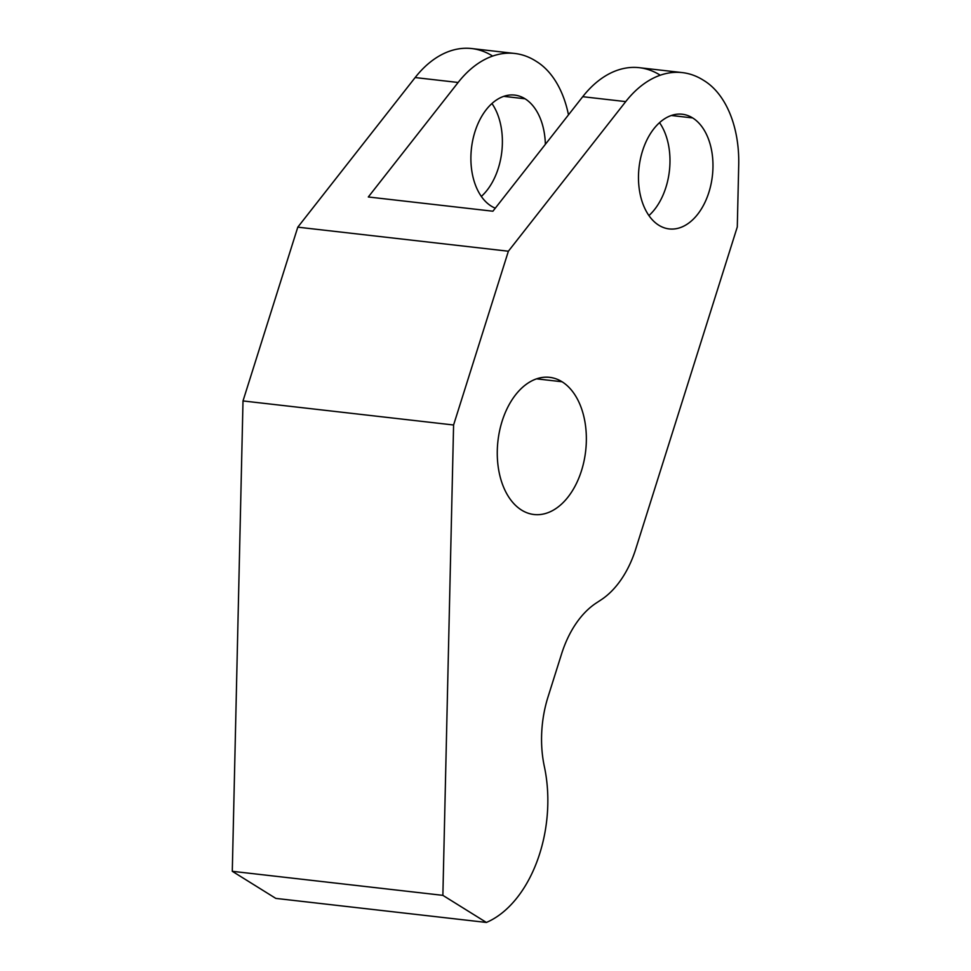 <?xml version="1.0" encoding="UTF-8"?>
<svg xmlns="http://www.w3.org/2000/svg" width="971" height="971" viewBox="0 0 971 971"><rect width="100%" height="100%" fill="white"/><g stroke="black" fill="none" stroke-linecap="round" stroke-linejoin="round"><path stroke-width="1.46" d="M486.398 922.45L275.813 898.393L232.287 871.303L243.005 400.938L232.287 871.303L275.813 898.393L486.398 922.45A114.869 73.468 96.5 0 0 544.343 766.495A91.905 58.77 -83.5 0 1 548.02 696.935L561.59 653.884A91.905 58.77 -83.5 0 1 596.121 603.112L601.243 599.738A91.905 58.77 96.5 0 0 635.762 548.955L737.292 226.935L738.713 164.9A97.646 62.447 96.5 0 0 704.351 80.811L702.955 79.95A114.869 73.468 96.5 0 0 682.334 72.607A114.869 73.468 96.5 0 0 625.725 101.615L508.379 251.222L297.794 227.165L243.005 400.938L453.591 424.995L442.873 895.359L486.398 922.45L442.873 895.359L232.287 871.303L243.005 400.938L453.591 424.995L442.873 895.359L232.287 871.303L275.813 898.393L486.398 922.45A114.869 73.468 96.5 0 0 544.343 766.495A91.905 58.77 -83.5 0 1 548.02 696.935A91.905 58.77 96.5 0 0 544.343 766.495A114.869 73.468 96.5 0 1 486.398 922.45L442.873 895.359L453.591 424.995L508.379 251.222L453.591 424.995L508.379 251.222L297.794 227.165L415.139 77.559L297.794 227.165L243.005 400.938L453.591 424.995M243.005 400.938L297.794 227.165L415.139 77.559L458.13 82.474A114.869 73.468 96.5 0 1 535.373 60.797A114.869 73.468 96.5 0 0 514.739 53.466A114.869 73.468 96.5 0 0 458.13 82.474L368.312 196.979L458.13 82.474L415.139 77.559A114.869 73.468 -83.5 0 1 492.37 55.893A114.869 73.468 96.5 0 0 415.139 77.559L458.13 82.474A114.869 73.468 -83.5 0 1 535.373 60.797L536.757 61.671A97.646 62.447 -83.5 0 1 568.484 114.869A97.646 62.447 96.5 0 0 536.757 61.671L535.373 60.797L536.757 61.671A97.646 62.447 96.5 0 1 568.484 114.869M491.945 103.533A57.714 36.91 -83.5 0 1 481.337 196.433A57.714 36.91 96.5 0 0 491.945 103.533A57.714 36.91 -83.5 0 1 481.337 196.433M503.755 96.347L525.056 98.787A57.714 36.91 96.5 0 1 545.362 144.339A57.714 36.91 96.5 0 0 525.056 98.787A57.714 36.91 96.5 0 0 514.691 95.097A57.714 36.91 96.5 0 0 472.828 139.873A57.714 36.91 96.5 0 0 491.217 206.095A57.714 36.91 96.5 0 0 495.295 208.17A57.714 36.91 96.5 0 1 491.217 206.095A57.714 36.91 96.5 0 1 474.953 131.777A57.714 36.91 96.5 0 1 525.056 98.787L503.755 96.347L525.056 98.787A57.714 36.91 96.5 0 0 473.994 135.018A57.714 36.91 96.5 0 0 495.295 208.17M671.349 115.5L692.651 117.928A57.714 36.91 96.5 0 0 682.273 114.238A57.714 36.91 96.5 0 0 640.411 159.026A57.714 36.91 96.5 0 0 658.811 225.236A57.714 36.91 96.5 0 0 669.177 228.925A57.714 36.91 96.5 0 0 711.039 184.15A57.714 36.91 96.5 0 0 692.651 117.928L671.349 115.5L692.651 117.928A57.714 36.91 -83.5 0 1 708.915 192.246A57.714 36.91 -83.5 0 1 658.811 225.236A57.714 36.91 -83.5 0 1 642.535 150.93A57.714 36.91 -83.5 0 1 692.651 117.928A57.714 36.91 96.5 0 0 638.53 180.521A57.714 36.91 96.5 0 0 696.013 216.302A57.714 36.91 96.5 0 0 692.651 117.928M659.54 122.674A57.714 36.91 -83.5 0 1 648.919 215.586A57.714 36.91 96.5 0 0 659.54 122.674A57.714 36.91 -83.5 0 1 648.919 215.586M458.13 82.474L368.312 196.979L492.904 211.217L368.312 196.979L492.904 211.217L582.721 96.699A114.869 73.468 -83.5 0 1 659.964 75.034A114.869 73.468 96.5 0 0 582.721 96.699L492.904 211.217L582.721 96.699L625.725 101.615L582.721 96.699A114.869 73.468 -83.5 0 1 639.331 67.691L682.334 72.607M625.725 101.615A114.869 73.468 96.5 0 1 702.955 79.95L704.351 80.811A97.646 62.447 96.5 0 1 738.713 164.9L737.292 226.935L738.713 164.9A97.646 62.447 96.5 0 0 704.351 80.811L702.955 79.95A114.869 73.468 96.5 0 0 625.725 101.615L508.379 251.222L625.725 101.615L582.721 96.699M521.585 510.103A69.026 44.144 -83.5 0 1 502.116 421.22A69.026 44.144 -83.5 0 1 562.051 381.761A69.026 44.144 -83.5 0 1 581.508 470.644A69.026 44.144 -83.5 0 1 521.585 510.103A69.026 44.144 96.5 0 0 533.977 514.509A69.026 44.144 96.5 0 0 584.044 460.958A69.026 44.144 96.5 0 0 562.051 381.761A69.026 44.144 96.5 0 0 549.647 377.355A69.026 44.144 96.5 0 0 499.58 430.906A69.026 44.144 96.5 0 0 521.585 510.103M536.575 378.848L562.051 381.761A69.026 44.144 96.5 0 0 497.322 456.613A69.026 44.144 96.5 0 0 566.069 499.422A69.026 44.144 96.5 0 0 562.051 381.761M548.02 696.935L561.59 653.884A91.905 58.77 -83.5 0 1 596.121 603.112A91.905 58.77 96.5 0 0 561.59 653.884L548.02 696.935M596.121 603.112L601.243 599.738A91.905 58.77 96.5 0 0 635.762 548.955L737.292 226.935L635.762 548.955A91.905 58.77 96.5 0 1 601.243 599.738L596.121 603.112M415.139 77.559A114.869 73.468 -83.5 0 1 471.748 48.55L514.739 53.466M545.362 144.339A57.714 36.91 96.5 0 0 525.056 98.787M297.794 227.165L508.379 251.222M232.287 871.303L442.873 895.359"/></g></svg>
